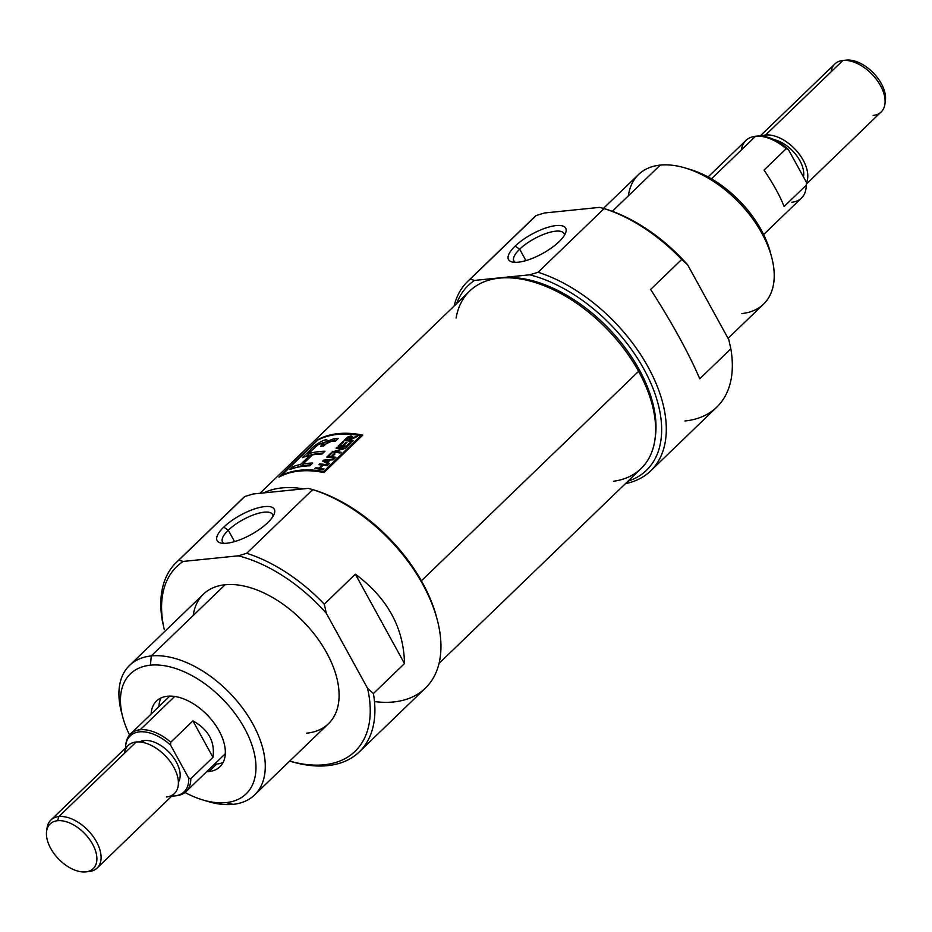 <?xml version="1.0" encoding="UTF-8"?>
<svg xmlns="http://www.w3.org/2000/svg" width="932" height="932" viewBox="0 0 932 932"><rect width="100%" height="100%" fill="white"/><g stroke="black" fill="none" stroke-linecap="round" stroke-linejoin="round"><path stroke-width="1.4" d="M234.561 541.608L228.282 530.203A28.566 9.681 -28.8 0 1 256.51 513.858A28.566 9.681 -28.8 0 1 273.018 516.34A28.566 9.681 -28.8 0 0 272.587 514.476A28.566 9.681 -28.8 0 0 254.203 514.627A28.566 9.681 -28.8 0 0 228.282 530.203A28.566 9.681 -28.8 0 0 222.527 541.993A28.566 9.681 -28.8 0 0 223.866 543.356A28.566 9.681 151.2 0 1 228.282 530.203L223.727 527.139A32.608 11.056 -28.8 0 0 220.989 543.053A32.608 11.056 -28.8 0 0 267.717 522.666A32.608 11.056 -28.8 0 0 274.288 513.742A32.608 11.056 -28.8 0 0 258.315 507.812A32.608 11.056 -28.8 0 0 223.727 527.139A32.608 11.056 151.2 0 1 264.723 506.589A32.608 11.056 151.2 0 1 267.717 522.666A32.608 11.056 151.2 0 1 226.732 543.228A32.608 11.056 151.2 0 1 223.727 527.139M359.286 751.891L425.33 688.2A131.703 77.356 -134 0 0 437.213 619.663L436.549 617.124A128.371 75.399 46 0 0 313.909 489.964L311.905 489.347L312.721 489.603L246.665 553.293L238.312 555.822L183.208 561.425L178.734 560.214L244.778 496.511L253.131 493.983L308.236 488.38L312.721 489.603L246.665 553.293A131.703 77.356 46 0 1 324.278 604.169L355.36 574.194C387.363 597.901 403.742 627.69 404.488 663.561L373.406 693.536A131.703 77.356 46 0 1 359.286 751.891A131.703 77.356 46 0 1 327.551 765.661A131.703 77.356 46 0 1 290.365 761.281L289.712 761.083A128.371 75.399 -134 0 0 324.091 764.788A128.371 75.399 -134 0 0 367.523 688.235L326.282 613.209A128.371 75.399 -134 0 0 238.312 555.822L183.208 561.425A128.371 75.399 -134 0 0 164.3 629.683L162.308 620.642A131.703 77.356 46 0 1 176.428 562.287A131.703 77.356 46 0 1 178.734 560.214L244.778 496.511A131.703 77.356 -134 0 0 242.471 498.585L176.428 562.287M437.213 619.663A131.703 77.356 -134 0 0 312.721 489.603A131.703 77.356 -134 0 1 436.362 616.576A131.703 77.356 -134 0 1 374.489 701.563M373.406 693.536L367.523 688.235A128.371 75.399 46 0 1 324.091 764.788L327.551 765.661A131.703 77.356 -134 0 0 373.406 693.536L367.523 688.235L326.282 613.209L324.278 604.169L355.36 574.194C387.363 597.901 403.742 627.69 404.488 663.561L355.36 574.194L404.488 663.561L373.406 693.536M254.587 794.949L328.413 723.768A90.031 52.879 -134 0 0 316.496 637.01A90.031 52.879 -134 0 0 225.113 584.737A90.031 52.879 -134 0 0 203.421 594.162L129.606 665.343A90.031 52.879 46 0 1 151.299 655.93A90.031 52.879 46 0 1 242.67 708.203A90.031 52.879 46 0 1 254.587 794.949A90.031 52.879 46 0 1 232.895 804.374A90.031 52.879 46 0 1 207.487 801.369L202.454 799.842A83.356 48.953 -134 0 0 225.987 802.615A83.356 48.953 -134 0 0 244.452 728.172A83.356 48.953 -134 0 0 150.436 665.18A83.356 48.953 -134 0 0 122.826 717.267A83.356 48.953 -134 0 0 129.56 734.975A83.356 48.953 46 0 1 150.436 665.18L151.299 655.93A90.031 52.879 -134 0 0 122.209 714.797M122.826 717.267L121.475 712.199A90.031 52.879 46 0 1 129.606 665.343M204.912 800.553A90.031 52.879 -134 0 0 232.895 804.374L225.987 802.615A83.356 48.953 46 0 1 185.002 792.48A83.356 48.953 -134 0 0 202.454 799.842M167.504 696.239A45.68 26.83 -134 0 0 156.506 701.015A45.68 26.83 -134 0 0 151.124 714.087A45.68 26.83 46 0 1 167.504 696.239A45.68 26.83 46 0 1 219.032 730.758A45.68 26.83 46 0 1 208.919 771.556A45.68 26.83 -134 0 0 219.917 766.78A45.68 26.83 -134 0 0 213.871 722.754A45.68 26.83 -134 0 0 167.504 696.239M208.919 771.556A45.68 26.83 46 0 1 206.671 771.684A45.68 26.83 -134 0 0 208.919 771.556L216.69 764.065A45.68 26.83 -134 0 0 223.156 762.364A45.68 26.83 -134 0 1 216.69 764.065A45.68 26.83 -134 0 1 214.442 764.193A45.68 26.83 -134 0 0 216.69 764.065M161.038 697.94A45.68 26.83 -134 0 0 158.894 706.584A45.68 26.83 -134 0 1 161.038 697.94M263.57 492.923A123.374 72.451 46 0 1 303.448 488.869A123.374 72.451 -134 0 0 263.57 492.923M439.042 663.398L641.006 468.633A123.374 72.451 -134 0 0 654.975 439.391A123.374 72.451 -134 0 0 638.595 371.355A123.374 72.451 -134 0 0 499.447 278.12A123.374 72.451 -134 0 0 469.716 291.017L259.97 493.296M362.793 435.104A123.374 72.451 -134 0 0 317.8 439.683L278.948 477.149A123.374 72.451 46 0 1 323.94 472.571L362.793 435.104L323.94 472.571A123.374 72.451 -134 0 0 278.948 477.149L317.8 439.683A123.374 72.451 46 0 1 362.793 435.104M499.447 278.12L502.255 277.829A121.451 71.321 46 0 1 639.236 369.62A121.451 71.321 46 0 1 655.359 436.584L654.975 439.391M280.812 476.182L280.637 475.868A123.374 72.451 46 0 1 323.614 471.499L360.719 435.71A123.374 72.451 -134 0 0 317.742 440.079L280.637 475.868A123.374 72.451 46 0 1 323.614 471.499L360.719 435.71A123.374 72.451 -134 0 0 317.742 440.079L280.812 476.182M324.115 472.408L323.614 471.499L324.115 472.408M346.355 446.137L350.129 442.49A123.374 72.451 46 0 1 351.131 442.653L346.518 447.092A123.374 72.451 -134 0 0 338.223 446.078L342.743 441.71A123.374 72.451 46 0 1 343.687 441.791L339.994 445.356A123.374 72.451 46 0 1 342.545 445.613L345.993 442.292A123.374 72.451 46 0 1 346.96 442.409L343.512 445.741A123.374 72.451 46 0 1 346.355 446.137L350.129 442.49A123.374 72.451 46 0 1 351.131 442.653L346.518 447.092A123.374 72.451 -134 0 0 338.223 446.078L342.743 441.71A123.374 72.451 46 0 1 343.687 441.791L339.994 445.356A123.374 72.451 46 0 1 342.545 445.613L345.993 442.292A123.374 72.451 46 0 1 346.96 442.409L343.512 445.741A123.374 72.451 46 0 1 346.355 446.137L346.751 446.871L346.355 446.137M331.116 456.633L333.994 453.861A123.374 72.451 46 0 1 334.961 453.977L332.083 456.762A123.374 72.451 46 0 1 335.916 457.321L335.101 458.113A123.374 72.451 -134 0 0 326.794 457.099L330.907 453.127A123.374 72.451 46 0 1 331.85 453.208L328.565 456.377A123.374 72.451 46 0 1 331.116 456.633L333.994 453.861A123.374 72.451 46 0 1 334.961 453.977L332.083 456.762A123.374 72.451 46 0 1 335.916 457.321L335.101 458.113A123.374 72.451 -134 0 0 326.794 457.099L330.907 453.127A123.374 72.451 46 0 1 331.85 453.208L328.565 456.377A123.374 72.451 46 0 1 331.116 456.633L331.641 457.6L331.116 456.633M323.264 465.15L320.06 468.237A123.374 72.451 46 0 1 323.998 468.819L323.171 469.612A123.374 72.451 -134 0 0 314.876 468.586L315.692 467.794A123.374 72.451 46 0 1 319.094 468.12L322.297 465.033A123.374 72.451 -134 0 0 318.907 464.707L319.723 463.915A123.374 72.451 46 0 1 328.029 464.94L327.202 465.732A123.374 72.451 -134 0 0 323.264 465.15L320.06 468.237A123.374 72.451 46 0 1 323.998 468.819L323.171 469.612A123.374 72.451 -134 0 0 314.876 468.586L315.692 467.794A123.374 72.451 46 0 1 319.094 468.12L322.297 465.033A123.374 72.451 -134 0 0 318.907 464.707L319.723 463.915A123.374 72.451 46 0 1 328.029 464.94L327.202 465.732A123.374 72.451 -134 0 0 323.264 465.15M327.132 441.302L334.11 438.669A123.374 72.451 46 0 1 338.211 438.459L335.334 441.232A123.374 72.451 -134 0 0 331.256 441.442L327.866 442.397L323.823 445.787A123.374 72.451 -134 0 0 320.678 446.288L323.439 442.793L317.497 444.948L308.084 453.861L308.993 455.527A121.37 71.286 46 0 1 323.148 452.975A121.37 71.286 -134 0 0 308.993 455.527L308.084 453.861A123.374 72.451 46 0 1 324.988 451.216L322.099 453.989A123.374 72.451 -134 0 0 312.465 454.898L303.075 463.95L303.983 465.604A121.37 71.286 46 0 1 310.88 464.812A121.37 71.286 -134 0 0 303.983 465.604L303.075 463.95A123.374 72.451 46 0 1 312.721 463.041L309.832 465.814A123.374 72.451 -134 0 0 289.969 469.495L292.858 466.722L293.685 468.237L292.858 466.722A123.374 72.451 46 0 1 300.523 464.451L301.432 466.105L303.284 464.322L301.432 466.105A121.37 71.286 -134 0 0 295.828 467.654A121.37 71.286 46 0 1 301.432 466.105L300.523 464.451L309.902 455.399L310.612 456.68L309.902 455.399A123.374 72.451 -134 0 0 302.236 457.67L310.007 450.179C313.933 444.844 328.297 436.479 327.132 441.302L327.761 442.455L327.132 441.302C328.297 436.479 313.933 444.844 310.007 450.179L302.236 457.67A123.374 72.451 46 0 1 309.902 455.399L300.523 464.451A123.374 72.451 -134 0 0 292.858 466.722L289.969 469.495A123.374 72.451 46 0 1 309.832 465.814L312.721 463.041A123.374 72.451 -134 0 0 303.075 463.95L312.465 454.898A123.374 72.451 46 0 1 322.099 453.989L324.988 451.216A123.374 72.451 -134 0 0 308.084 453.861L319 443.935L323.532 442.898L320.678 446.288A123.374 72.451 46 0 1 323.823 445.787L325.874 443.888L331.256 441.442A123.374 72.451 46 0 1 335.334 441.232L338.211 438.459A123.374 72.451 -134 0 0 334.11 438.669L327.132 441.302L327.598 440.288M329.544 463.472L328.681 464.299L322.67 461.072L323.602 460.175L334.192 458.987L333.33 459.825L330.173 460.035L327.645 462.47L329.544 463.472L328.681 464.299L322.67 461.072L323.602 460.175L334.192 458.987L333.33 459.825L330.173 460.035L327.645 462.47L329.544 463.472M336.906 447.348A123.374 72.451 46 0 1 345.201 448.362L334.67 451.379A123.374 72.451 46 0 1 341.182 452.253L340.355 453.045A123.374 72.451 -134 0 0 332.06 452.02L342.522 448.863A123.374 72.451 -134 0 0 336.079 448.141L336.906 447.348A123.374 72.451 46 0 1 345.201 448.362L334.67 451.379A123.374 72.451 46 0 1 341.182 452.253L340.355 453.045A123.374 72.451 -134 0 0 332.06 452.02L342.522 448.863A123.374 72.451 -134 0 0 336.079 448.141L336.906 447.348L337.396 448.245L336.906 447.348M351.143 435.966L351.993 437.504L351.143 435.966L352.214 436.502L351.935 438.308L357.702 436.316L351.294 438.564L349.372 440.195L349.908 441.174L349.372 440.195A123.374 72.451 46 0 1 353.1 440.754L352.273 441.547A123.374 72.451 -134 0 0 343.978 440.521L347.729 437.003L350.886 435.955L351.702 437.9L357.702 436.316L349.372 440.195A123.374 72.451 46 0 1 353.1 440.754L352.273 441.547A123.374 72.451 -134 0 0 343.978 440.521L346.704 437.889L351.143 435.966L352.191 436.444M361.22 436.619L360.719 435.71L361.22 436.619M322.856 442.735L327.283 441.582L322.856 442.735M306.313 456.307L308.341 454.35L306.313 456.307M335.019 440.323L334.11 438.669L335.019 440.323A121.37 71.286 46 0 1 336.382 440.219A121.37 71.286 -134 0 0 335.019 440.323L330.825 441.314M320.596 469.215L320.06 468.237L320.596 469.215M316.193 468.703L315.692 467.794L316.193 468.703M319.618 469.076L319.094 468.12L319.618 469.076M322.67 465.72L322.297 465.033L322.67 465.72M320.224 464.812L319.723 463.915L320.224 464.812M324.522 461.841L323.602 460.175L324.522 461.841M328.577 464.159L327.645 462.47L328.577 464.159M325.536 462.575L324.895 462.365M324.767 462.132L323.975 460.688L326.911 462.097L328.949 460.14L323.975 460.688L324.767 462.132M327.843 463.787L326.911 462.097L323.975 460.688L328.949 460.14L326.911 462.097L327.843 463.787M329.334 460.839L328.949 460.14L329.334 460.839M332.619 457.728L332.083 456.762L332.619 457.728M331.256 453.779L330.907 453.127L331.256 453.779M329.066 457.297L328.565 456.377L329.066 457.297M334.378 454.548L333.994 453.861L334.378 454.548M342.871 449.504L342.522 448.863L342.871 449.504M333.458 452.137L332.922 451.181L333.458 452.137M335.182 452.311L334.67 451.379L335.182 452.311M343.093 442.362L342.743 441.71L343.093 442.362M340.495 446.277L339.994 445.356L340.495 446.277M343.069 446.579L342.545 445.613L343.069 446.579M346.378 442.98L345.993 442.292L346.378 442.98M344.048 446.708L343.512 445.741L344.048 446.708M350.537 443.224L350.129 442.49L350.537 443.224M350.327 436.758L345.737 439.811A123.374 72.451 46 0 1 348.405 440.079L350.164 438.378L350.327 436.758L345.737 439.811L346.25 440.731L345.737 439.811A123.374 72.451 -134 0 1 348.405 440.079L348.929 441.046L348.405 440.079L350.164 438.378L350.548 439.077L350.921 437.038L351.842 438.727M57.598 820.719A31.036 18.221 -134 0 1 92.594 844.171A31.036 18.221 -134 0 1 85.721 871.886A31.036 18.221 46 0 1 50.724 848.435A31.036 18.221 46 0 1 57.598 820.719A31.036 18.221 -134 0 0 46.6 831.321A31.036 18.221 -134 0 0 58.541 858.954A31.036 18.221 -134 0 0 85.721 871.886L89.099 871.537L85.721 871.886A31.036 18.221 -134 0 0 92.594 844.171A31.036 18.221 -134 0 0 57.598 820.719L58.879 816.56A33.342 19.584 46 0 1 92.722 835.922A33.342 19.584 46 0 1 97.138 868.053A33.342 19.584 46 0 1 89.099 871.537A33.342 19.584 46 0 0 96.485 841.759A33.342 19.584 46 0 0 58.879 816.56A33.342 19.584 -134 0 0 46.903 829.713M46.6 831.321L47.066 827.954A33.342 19.584 46 0 1 50.841 820.055A33.342 19.584 46 0 1 58.879 816.56L136.189 742A33.342 19.584 -134 0 0 128.162 745.495L50.841 820.055M144.285 740.509A28.344 16.648 -134 0 0 139.497 741.954A28.344 16.648 -134 0 1 144.285 740.509A28.344 16.648 46 0 1 171.744 755.281A28.344 16.648 46 0 1 178.396 782.286A28.344 16.648 -134 0 0 171.744 755.281A28.344 16.648 -134 0 0 144.285 740.509L142.398 742.326M174.738 795.905A38.853 22.822 -134 0 0 188.672 778.034L170.579 745.134A38.853 22.822 -134 0 0 125.762 745.111A38.853 22.822 -134 0 0 125.552 748A38.853 22.822 -134 0 1 170.579 745.134L170.766 742.222L192.912 720.867C208.477 729.57 215.152 741.732 212.962 757.332L190.815 778.698A40.018 23.498 46 0 1 186.074 791.548A40.018 23.498 46 0 1 176.428 795.73A40.018 23.498 -134 0 0 190.815 778.698L188.672 778.034A38.853 22.822 46 0 1 174.738 795.905L176.428 795.73L174.738 795.905A38.853 22.822 -134 0 1 171.838 796.01A38.853 22.822 -134 0 0 174.738 795.905M125.762 745.111L125.995 743.433A40.018 23.498 46 0 1 130.515 733.95A40.018 23.498 46 0 1 140.161 729.756A40.018 23.498 46 0 1 170.766 742.222L192.912 720.867C208.477 729.57 215.152 741.732 212.962 757.332L192.912 720.867L212.962 757.332L190.815 778.698L188.672 778.034L170.579 745.134L170.766 742.222A40.018 23.498 46 0 0 140.161 729.756L174.692 696.46M97.138 868.053L174.447 793.493A33.342 19.584 -134 0 0 170.032 761.362A33.342 19.584 -134 0 0 136.189 742A33.342 19.584 -134 0 0 124.375 753.394M515.116 246.13A32.608 11.056 151.2 0 1 556.101 225.579A32.608 11.056 151.2 0 1 559.107 241.656A32.608 11.056 151.2 0 1 518.11 262.218A32.608 11.056 151.2 0 1 515.116 246.13A32.608 11.056 -28.8 0 0 512.379 262.043A32.608 11.056 -28.8 0 0 559.107 241.656A32.608 11.056 -28.8 0 0 565.677 232.732A32.608 11.056 -28.8 0 0 549.705 226.791A32.608 11.056 -28.8 0 0 515.116 246.13L519.672 249.182A28.566 9.681 151.2 0 1 547.899 232.849A28.566 9.681 151.2 0 1 564.396 235.33A28.566 9.681 -28.8 0 0 563.965 233.466A28.566 9.681 -28.8 0 0 545.581 233.617A28.566 9.681 -28.8 0 0 519.672 249.182A28.566 9.681 -28.8 0 0 513.916 260.983A28.566 9.681 -28.8 0 0 515.245 262.346A28.566 9.681 -28.8 0 1 519.672 249.182L525.939 260.599M685.661 168.098L690.694 169.624A83.356 48.953 46 0 1 770.321 252.199L771.673 257.279A90.031 52.879 -134 0 0 685.661 168.098A90.031 52.879 -134 0 0 660.252 165.104A90.031 52.879 -134 0 0 638.56 174.517L603.435 208.384M728.055 338.351L763.553 304.123A90.031 52.879 -134 0 0 771.673 257.279M650.676 470.881L716.72 407.191A131.703 77.356 -134 0 0 730.839 348.824L699.757 378.8C688.62 352.96 672.24 323.171 650.629 289.433L681.711 259.457A131.703 77.356 -134 0 0 604.099 208.593L538.055 272.284A131.703 77.356 46 0 1 646.89 364.866A131.703 77.356 46 0 1 650.676 470.881A131.703 77.356 46 0 1 625.395 483.685A131.703 77.356 46 0 0 656.431 384.322A131.703 77.356 46 0 0 538.055 272.284L529.691 274.812L474.586 280.416A128.371 75.399 -134 0 0 456.657 303.611A128.371 75.399 -134 0 1 474.586 280.416L470.112 279.204L536.168 215.502A131.703 77.356 -134 0 0 533.861 217.575L467.817 281.278A131.703 77.356 46 0 1 470.112 279.204L536.168 215.502L544.521 212.974L599.626 207.37L604.099 208.593L538.055 272.284L529.691 274.812L474.586 280.416L470.112 279.204A131.703 77.356 46 0 0 454.105 306.069A131.703 77.356 46 0 1 467.817 281.278M605.299 208.943L604.099 208.593A131.703 77.356 -134 0 1 681.711 259.457L687.595 264.758A128.371 75.399 46 0 0 604.064 208.582A128.371 75.399 46 0 1 605.299 208.943A128.371 75.399 46 0 1 687.595 264.758L728.847 339.784L730.839 348.824L699.757 378.8C688.62 352.96 672.24 323.171 650.629 289.433L681.711 259.457L687.595 264.758L728.847 339.784L730.839 348.824A131.703 77.356 -134 0 1 684.985 420.961M627.947 481.227A128.371 75.399 -134 0 0 648.579 378.241A128.371 75.399 -134 0 0 529.691 274.812A128.371 75.399 -134 0 1 648.579 378.241A128.371 75.399 -134 0 1 627.947 481.227M763.623 234.561L801.485 198.05A40.018 23.498 -134 0 0 806.005 188.567A40.018 23.498 -134 0 0 806.227 185.2L806.413 182.288L788.321 149.388A38.853 22.822 -134 0 0 757.262 136.095A38.853 22.822 46 0 1 788.321 149.388L786.177 148.736A40.018 23.498 -134 0 0 755.572 136.27A40.018 23.498 -134 0 0 745.926 140.452L708.075 176.952M784.08 206.555L806.227 185.2L784.08 206.555C780.364 196.64 773.688 184.489 764.03 170.09L786.177 148.736L764.03 170.09C773.688 184.489 780.364 196.64 784.08 206.555M711.431 178.828L755.572 136.27L757.262 136.095L755.572 136.27A40.018 23.498 46 0 1 786.177 148.736L788.321 149.388L806.413 182.288A38.853 22.822 46 0 1 806.238 186.889L806.005 188.567M765.58 135.024A33.342 19.584 46 0 1 797.081 151.427A33.342 19.584 46 0 1 806.436 182.812A33.342 19.584 -134 0 0 797.081 151.427A33.342 19.584 -134 0 0 765.58 135.024A33.342 19.584 -134 0 0 761.339 136.049A33.342 19.584 46 0 1 765.58 135.024L842.901 60.464A33.342 19.584 -134 0 0 834.862 63.947L760.163 135.99M803.466 176.929A28.344 16.648 -134 0 0 773.851 139.567A28.344 16.648 46 0 1 803.466 176.929M885.097 102.287A31.036 18.221 46 0 0 874.309 73.943A31.036 18.221 46 0 0 846.279 60.114L842.901 60.464L846.279 60.114A31.036 18.221 46 0 1 873.459 73.046A31.036 18.221 46 0 1 885.4 100.679L884.934 104.046A33.342 19.584 -134 0 0 872.107 74.35A33.342 19.584 -134 0 0 842.901 60.464A33.342 19.584 46 0 0 831.088 71.846M806.448 184L881.159 111.945A33.342 19.584 -134 0 0 884.934 104.046M232.895 804.374A90.031 52.879 46 0 0 252.84 723.966A90.031 52.879 46 0 0 151.299 655.93L225.113 584.737A90.031 52.879 -134 0 0 193.227 615.493M312.721 489.603L308.236 488.38L253.131 493.983L244.778 496.511A131.703 77.356 -134 0 0 240.316 500.81M246.665 553.293A131.703 77.356 46 0 1 324.278 604.169L326.282 613.209A128.371 75.399 -134 0 0 238.312 555.822L246.665 553.293M327.551 765.661A131.703 77.356 46 0 1 289.712 761.083A128.371 75.399 -134 0 0 324.091 764.788M162.308 620.642A131.703 77.356 46 0 1 178.734 560.214L183.208 561.425A128.371 75.399 -134 0 0 164.3 629.683L162.308 620.642M225.113 584.737A90.031 52.879 46 0 1 326.654 652.784A90.031 52.879 46 0 1 306.721 733.181M225.987 802.615A83.356 48.953 -134 0 0 244.452 728.172A83.356 48.953 -134 0 0 150.436 665.18M312.674 489.591A128.371 75.399 46 0 1 436.875 618.382M456.086 318.057A123.374 72.451 46 0 1 532.988 281.837A123.374 72.451 46 0 1 638.595 371.355L639.236 369.62A121.451 71.321 -134 0 0 500.868 277.992M421.404 580.811L638.595 371.355A123.374 72.451 -134 0 1 613.489 481.262M639.236 369.62A121.451 71.321 46 0 1 655.149 437.97M323.917 444.378L324.464 444.715L323.451 446.078M323.322 445.857L322.542 444.424L323.322 445.857M310.659 451.379L310.007 450.179L310.659 451.379M326.107 462.831L325.186 461.165L326.107 462.831M347.065 438.529L346.704 437.889L347.065 438.529M351.061 437.667L352.075 437.644M354.661 437.656L354.3 437.003L354.661 437.656M125.89 744.284A40.018 23.498 46 0 1 140.161 729.756M166.42 796.977A33.342 19.584 -134 0 0 173.795 767.199A33.342 19.584 -134 0 0 136.189 742M770.939 254.681A83.356 48.953 -134 0 0 688.235 168.925M612.336 211.308L660.252 165.104A90.031 52.879 46 0 1 761.793 233.14A90.031 52.879 46 0 1 741.849 313.536M604.099 208.593L599.626 207.37L544.521 212.974L536.168 215.502A131.703 77.356 -134 0 0 531.706 219.801M660.252 165.104A90.031 52.879 -134 0 0 628.354 195.848M755.572 136.27A40.018 23.498 -134 0 0 741.394 149.935M791.839 202.244A40.018 23.498 -134 0 0 806.227 185.2L806.413 182.288A38.853 22.822 46 0 1 806.11 187.716M873.121 115.44A33.342 19.584 -134 0 0 880.507 85.662A33.342 19.584 -134 0 0 842.901 60.464M324.441 444.552L323.532 442.898M169.752 696.111L130.515 733.95M225.299 753.708L186.074 791.548"/></g></svg>
